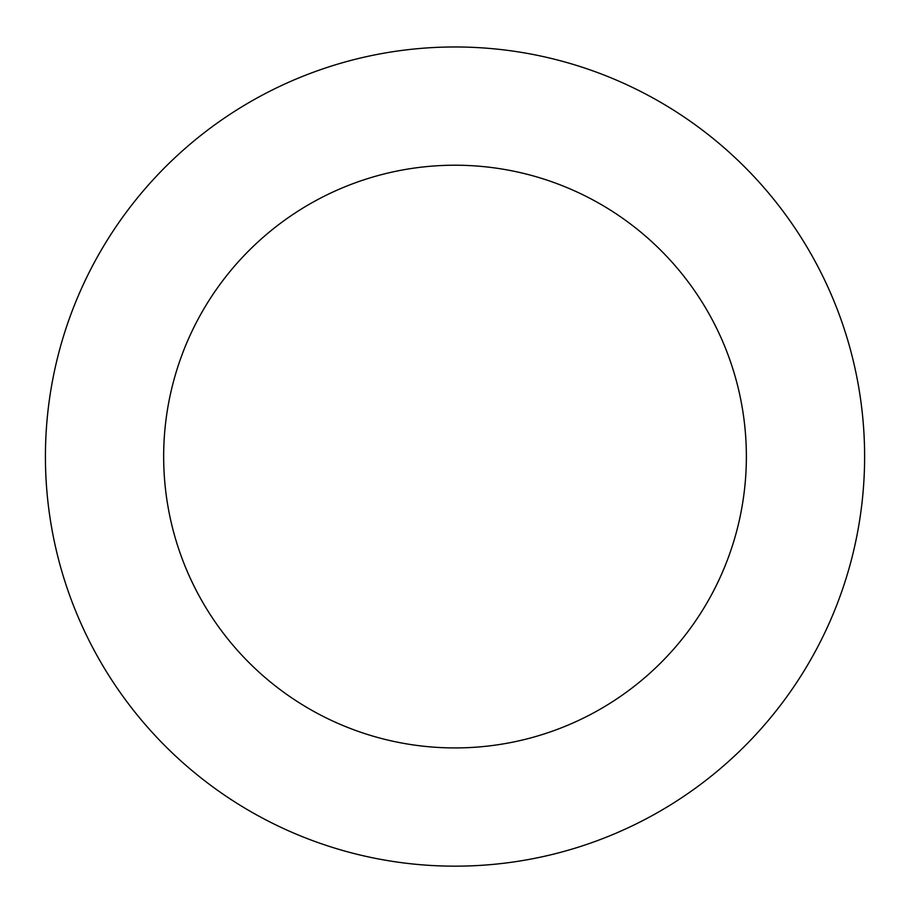 <?xml version="1.0" encoding="UTF-8"?>
<svg xmlns="http://www.w3.org/2000/svg" width="910" height="910" viewBox="0 0 910 910"><rect width="100%" height="100%" fill="white"/><g stroke="black" fill="none" stroke-linecap="round" stroke-linejoin="round"><path stroke-width="1.36" d="M850.224 564.211A409.602 409.602 0 0 0 350.646 60.492A409.602 409.602 0 0 0 164.198 745.006A409.602 409.602 0 0 0 850.224 564.211M736.133 533.146A291.359 291.359 0 0 0 380.778 174.834A291.359 291.359 0 0 0 248.146 661.741A291.359 291.359 0 0 0 736.133 533.146"/></g></svg>
